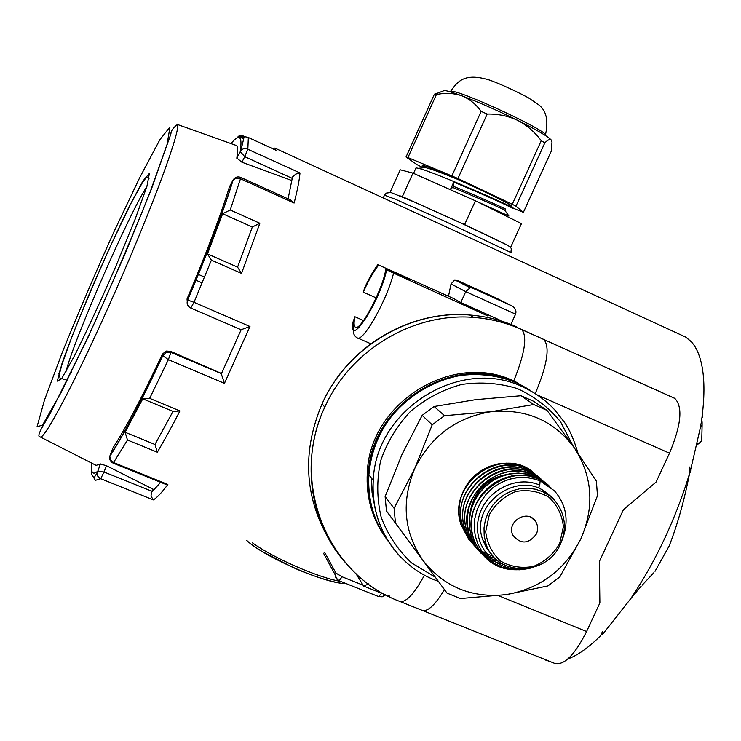 <?xml version="1.0" encoding="UTF-8"?>
<svg xmlns="http://www.w3.org/2000/svg" width="741" height="741" viewBox="0 0 741 741"><rect width="100%" height="100%" fill="white"/><g stroke="black" fill="none" stroke-linecap="round" stroke-linejoin="round"><path stroke-width="1.11" d="M492.089 554.916L486.652 548.108L482.919 540.152C468.266 502.694 522.683 466.7 549.544 495.812M554.953 500.814L552.073 497.146L538.651 487.504L539.754 485.133C515.94 474.564 484.595 491.163 478.667 517.663C472.128 544.051 493.21 570.153 519.654 569.042M539.754 485.133L540.124 480.918M528.37 568.569L519.636 569.829L510.892 569.375L502.463 567.282L494.682 563.605L487.865 558.408L482.261 551.878L478.019 544.311L475.277 536.002L474.184 527.268L474.824 518.422L477.13 509.771L480.965 501.592L486.207 494.173L492.719 487.782C507.9 476.908 523.776 474.648 540.346 481.011M484.688 542.106L483.391 541.476M492.719 487.782C510.697 475.12 528.611 473.907 546.45 484.151M549.748 486.522C518.969 454.854 457.975 495.127 473.425 538.503L471.48 529.5L471.48 520.414L473.175 511.41L476.491 502.824L481.372 494.979L487.606 488.143L494.932 482.539L503.065 478.408L511.725 475.935L520.608 475.157L529.361 476.065L537.66 478.649L545.163 482.845L551.637 488.449M481.307 553.638L475.935 546.682L471.563 537.327L469.377 527.138L469.331 518.107L471.017 509.169L474.351 500.647L479.186 492.821L485.383 485.966L492.709 480.409L500.814 476.333L509.428 473.851L518.265 473.054L526.962 474.008L535.206 476.62L542.699 480.77L549.137 486.318M502.926 564.188C485.92 560.279 474.601 550.063 468.979 533.548C455.354 494.868 504.547 455.141 537.484 476.945M498.443 561.206C482.65 556.797 472.147 546.793 466.932 531.195C453.307 492.978 501.935 453.353 534.743 474.712M495.358 558.529C480.066 553.916 469.887 544.042 464.839 528.879C451.538 491.144 498.86 451.927 531.63 472.313M492.997 556.019C477.899 551.452 467.84 541.634 462.829 526.582C449.203 488.384 498.239 449.129 530.63 471.072M468.738 539.3L460.8 524.313L459.124 515.755L459.087 506.955L460.698 498.239L463.959 489.931L468.701 482.308L474.712 475.648L481.789 470.248L489.699 466.302L498.137 463.894L506.761 463.106L515.236 464.005L523.266 466.561L530.584 470.637L536.919 476.065M535.058 474.194C505.038 443.442 446.008 482.382 460.976 524.517M537.123 475.944C506.853 445.378 447.962 484.781 462.995 526.786L462.801 526.592M539.531 477.936C509.067 447.332 450.028 486.781 465.024 529.083L464.839 528.889M542.366 480.325C511.957 449.009 451.899 488.643 467.089 531.399M546.83 484.429L540.411 478.862L532.974 474.703L524.767 472.147L516.116 471.22L507.326 471.989L498.702 474.453L490.644 478.538L483.401 484.058L477.232 490.829L472.397 498.647L469.099 507.168L467.432 516.06L467.432 525.026L469.173 533.752M549.322 486.467L542.884 480.937L535.41 476.769L527.157 474.157L518.431 473.249L509.595 474.055L500.962 476.528L492.858 480.603L485.587 486.179L479.399 493.015L474.536 500.833L471.202 509.345L469.544 518.302L469.572 527.342L471.081 535.919M473.425 538.503C484.058 564.29 503.259 574.136 531.028 568.051M561.919 540.504C569.31 521.821 566.809 505.242 554.407 490.774L540.143 480.835M536.391 534.02C538.272 529.583 538.012 525.397 535.595 521.469C527.74 508.345 505.631 521.951 513.013 535.41C520.83 544.598 528.629 544.135 536.391 534.02M480.687 471.267C473.008 475.954 467.404 482.419 463.866 490.662M491.348 411.644C456.428 417.257 430.901 436.199 414.775 468.451C401.038 501.657 403.808 532.371 423.083 560.585C444.285 587.113 472.063 598.45 506.427 594.588C540.448 588.474 565.318 569.773 581.018 538.503C594.727 506.344 592.467 476.074 574.229 447.703C553.944 420.61 526.323 408.597 491.348 411.644L444.526 415.682L432.207 424.806L414.775 468.451L394.092 508.289L395.462 523.1L447.045 593.124L460.43 598.533L506.427 594.588L547.932 585.909L559.853 576.924L581.018 538.503L597.459 495.72L596.403 481.187L574.229 447.703L547.006 410.366L533.724 404.53L491.348 411.644M547.006 410.366L533.937 401.418L520.988 395.731L475.879 399.621L434.143 406.494L422.157 415.358L402.067 454.289L385.125 496.563L386.469 510.975L447.045 593.124M385.125 496.563L394.092 508.289M386.469 510.975L395.462 523.1M520.988 395.731L533.724 404.53M422.157 415.358L432.207 424.806M434.143 406.494L444.526 415.682M560.511 543.931C547.071 576.831 495.423 576.831 485.901 543.449L484.179 535.789L484.012 527.842L485.401 519.923L488.291 512.337L492.58 505.39L498.1 499.341L504.63 494.432L511.911 490.857L519.673 488.745L527.592 488.18L535.373 489.19L542.718 491.709L549.34 495.655L554.99 500.86C565.244 513.689 567.087 528.046 560.511 543.931M559.622 543.755L563.401 526.694C562.132 514.912 557.26 505.056 548.785 497.128C538.716 491.274 527.731 489.393 515.829 491.505C504.501 496.09 495.692 503.704 489.421 514.328L485.679 531.575C487.059 543.431 492.052 553.286 500.629 561.122C510.762 566.846 521.72 568.616 533.511 566.42C544.709 561.808 553.407 554.259 559.622 543.755M474.916 475.778C463.218 486.652 457.984 499.805 459.207 515.254M470.507 512.105C474.397 491.422 486.402 478.973 506.529 474.74M509.808 474.018C487.17 477.065 473.907 490.125 469.998 513.207M407.939 157.564L457.947 178.488L512.263 204.284L515.949 206.202L523.387 212.315L551.332 151.081L551.98 142.152L551.313 140.086C550.091 138.826 547.932 139.743 544.848 142.818L541.245 140.716C534.845 132.083 526.971 125.285 517.626 120.338C508.057 115.911 497.915 113.808 487.18 114.049L481.131 111.382C475.944 104.148 469.479 98.942 461.736 95.765C453.788 93.116 445.341 92.708 436.412 94.533L434.411 94.153L406.04 156.972L407.939 157.564L436.412 94.533M457.947 178.488L487.18 114.049M541.245 140.716L512.263 204.284M515.949 206.202L544.848 142.818M523.387 212.315L512.179 207.804M422.527 167.392L417.072 164.669L406.04 156.972M481.131 111.382L451.927 175.793M422.592 167.855L423.176 167.207L425.482 167.559C431.457 169.096 441.868 172.894 456.734 178.97C484.355 191.169 513.189 205.526 511.568 206.109L512.735 207.739C518.83 209.518 434.939 172.032 418.452 168.309L416.016 167.883L415.59 168.809M423 166.401L422.194 165.271L427.529 166.744L423.685 166.003L423.278 166.901M456.734 178.97L427.529 166.744M441.979 91.449L444.563 90.448C447.888 90.986 453.612 92.755 461.736 95.765C478.76 102.212 497.396 110.409 517.626 120.338C537.086 130.083 548.321 136.659 551.313 140.086L551.628 140.66M508.919 216.029L476.055 201.135M450.315 189.677L453.761 182.082C486.253 195.494 517.978 210.361 511.994 208.091M423.593 167.225L424.121 167.698M504.908 208.805C510.086 210.944 481.909 197.94 453.436 186.297L450.5 189.752M453.761 182.082L453.436 186.297M452.89 187.51C480.02 198.607 507.372 211.139 504.695 210.101L508.872 215.955M455.437 220.475L471.498 227.885M504.445 243.659L508.697 245.929M400.223 195.92L411.82 200.894M530.185 390.257L515.282 382.041C454.214 352.16 370.741 403.771 368.37 474.055C367.017 497.804 372.871 519.172 385.959 538.151M372.547 512.513L373.307 513.115M472.202 287.943L470.165 287.74L465.737 291.648L451.037 283.933L454.779 279.913L457.16 280.311L472.202 287.943L511.651 305.801C515.347 308.015 516.662 310.794 515.569 314.156L510.892 324.391M515.569 314.156L465.737 291.648L460.782 302.532L453.724 298.586L377.836 264.648C373.584 270.409 369.222 278.032 364.767 287.527L366.017 284.868M499.193 319.797L460.782 302.532M376.521 521.423L375.826 520.756M386.598 269.789L393.582 273.133C386.691 300.957 362.182 343.815 356.967 337.711C355.161 336.692 353.939 334.904 353.29 332.348L353.114 321.733C347.918 350.836 380.429 301.133 386.598 269.789L410.31 280.33L402.65 275.911L402.057 276.625M393.582 273.133L487.745 315.935M402.65 275.911L377.836 264.648C373.566 270.4 369.231 277.995 364.794 287.434M363.562 320.557L354.92 316.75C353.744 322.502 353.837 325.938 355.198 327.059C359.839 332.718 382.995 289.185 385.765 269.298M353.114 321.733L354.92 316.75M680.794 334.839L685.795 337.136L691.168 341.592M544.163 659.601L549.739 661.417M567.625 659.194L573.58 656.507C582.046 652.136 591.068 645.189 600.645 635.667L602.461 631.517L602.322 634.722L630.619 598.821C655.535 561.817 675.144 520.219 689.445 474.027L689.695 467.006L690.612 472.11L690.751 469.285L700.365 427.714M700.375 427.538L701.403 421.703C704.672 398.695 704.784 379.772 701.727 364.933C699.569 354.735 696.114 347.02 691.344 341.777L688.139 339.359M325.512 556.954L323.66 553.527L324.567 552.221L335.932 573.099L342.12 576.804L362.608 585.01M378.632 265.111C373.649 271.326 368.536 280.339 363.294 292.149L376.159 297.863M363.294 292.149L364.767 287.527M451.037 283.933L448.5 296.233M457.16 280.311L495.377 297.632M701.403 421.703C701.949 420.11 702.19 421.203 702.116 424.982L700.282 428.196M702.116 424.982L701.755 440.228L700.106 442.59L697.262 443.748M702.292 417.591L702.227 415.571M701.894 418.165L702.209 415.729M602.229 632.971L602.322 634.722M630.619 598.821L641.104 586.261M642.123 585.177L653.655 572.913M655.025 571.33L669.16 545.987C677.376 525.017 684.138 501.027 689.445 474.027M669.271 545.821L669.595 544.885C676.95 525.888 683.035 504.825 687.87 481.696M689.788 472.554L690.612 472.11M241.538 273.401L237.583 267.158L252.329 227.005L259.859 223.263L241.538 273.401L211.398 260.156L194.012 302.319L249.976 326.503L224.458 383.338L168.383 359.672L162.816 355.717C141.355 401.39 123.691 434.939 109.825 456.363L110.631 460.031L113.197 462.365L167.855 484.466C161.927 492.422 157.101 497.563 153.387 499.888L99.813 478.334L97.803 476.259L97.071 473.48L100.341 463.968L96.135 465.367L40.264 436.968M290.667 200.042L294.112 203.053L240.482 178.748L230.238 209.99L222.643 213.741L207.48 253.913L237.583 267.158M207.48 253.913L211.398 260.156M222.643 213.741L252.329 227.005M109.9 456.021L110.048 455.53C123.83 434.421 141.411 401.094 162.798 355.55L162.353 354.235L166.077 351.049L170.504 351.299L170.912 352.392L168.383 359.672L149.663 398.352L179.933 410.922C171.81 426.733 164.28 440.497 157.333 452.214L154.98 444.48L172.94 411.505M143.448 399.066L142.791 398.797L125.09 432.253L154.98 444.48M125.09 432.253L127.498 440.043L113.178 463.144C110.363 461.745 109.251 459.485 109.825 456.363L112.743 448.481M179.933 410.922L173.264 411.468M149.663 398.352L143.022 398.917M94.829 479.455L91.847 474.555L91.319 465.422M272.206 148.469L274.865 148.089L276.022 150.266L275.05 149.775M276.022 150.266L247.911 137.298L244.345 136.65L242.131 137.557L243.4 138.141M243.215 138.66L238.046 136.288L242.307 135.52M238.046 136.288L241.455 136.261L242.131 137.557M202.173 282.905L195.92 280.228M100.341 463.968L106.435 465.709L104.027 471.998L151.553 491.098L151.303 491.802L153.285 489.282L106.435 465.709M162.353 354.235C142.439 396.565 125.979 427.789 112.965 447.916M221.531 373.501L170.504 351.299M187.547 304.801L187.028 298.975L187.593 300.022L194.012 302.319L190.77 308.043C187.482 306.2 186.436 303.541 187.593 300.022C208.064 251.829 223.152 211.935 232.869 180.322L229.414 186.964C220.179 216.789 206.044 254.126 187.028 298.975M229.414 186.964L229.83 186.167M291.806 178.173L292.13 177.571L291.806 178.173L244.752 156.684L241.89 162.205L291.695 180.489M241.89 162.205L236.824 158.009L241.334 149.96L243.613 148.7L246.29 148.561L299.994 172.931C299.336 180.396 297.382 190.437 294.112 203.053M234.841 144.949L236.666 145.606C237.889 147.144 237.935 151.284 236.824 158.009M151.553 491.098L151.007 496.164L153.387 499.888M113.206 463.153L164.595 483.901L167.855 484.466M162.798 355.55L166.512 352.225L170.912 352.392L221.457 373.649M221.244 373.705L224.458 383.338M241.103 329.736L249.976 326.503M291.093 200.237L240.695 177.386L240.482 178.748L236.425 178.118L233.267 179.739M190.743 308.006L190.77 308.043C187.519 306.246 186.491 303.569 187.686 300.022C208.212 251.69 223.393 211.602 233.23 179.776L233.424 179.47M292.13 177.571L295.668 174.098L299.994 172.931M385.116 536.938C371.889 517.94 365.952 496.516 367.304 472.656C369.657 402.622 452.834 351.206 513.708 380.994L528.954 389.442M444.461 589.623C434.911 605.369 427.381 612.242 421.87 610.241L399.455 601.284C405.549 603.174 413.895 594.458 424.473 575.155M513.708 380.994C524.832 353.55 527.518 336.423 521.766 329.606L674.801 398.389C683.035 406.763 681.266 425.028 669.493 453.186L656.054 482.095L623.45 509.641L599.339 561.558L599.886 602.915L586.585 631.536C574.645 655.211 563.957 665.816 554.546 663.343L422.611 610.538M535.234 393.647C547.247 365.091 550.128 347.047 543.875 339.545L674.347 398.13M389.655 596.07L388.08 595.875M355.93 573.59L363.618 586.075L368.861 583.834M390.053 192.373L400.251 169.791L412.987 173.107L475.416 200.811L521.451 223.634L510.901 246.744M412.987 173.107L402.344 196.643L464.607 224.588L504.612 243.733M475.416 200.811L464.607 224.588M400.575 196.041L402.344 196.643M374.742 506.464L372.056 492.441L371.445 478.065M435.217 577.156L411.616 562.956C398.028 550.192 387.886 534.965 381.18 517.274C376.817 498.73 376.641 479.899 380.652 460.8C387.061 442.238 397.046 425.732 410.597 411.283C425.806 398.621 442.794 389.683 461.569 384.468C480.705 381.689 499.295 383.06 517.329 388.58C534.372 396.379 548.785 407.448 560.567 421.786L573.201 446.221M400.594 557.028C380.883 535.882 371.769 510.354 373.26 480.437C375.668 407.819 463.125 355.365 525.11 388.071C536.456 393.545 546.376 400.862 554.87 410.014L564.623 422.518C569.653 429.808 574.09 439.987 577.943 453.066M388.673 541.893C374.094 522.312 367.508 499.934 368.907 474.749C371.26 403.15 457.466 351.475 518.644 383.755L533.853 392.795M252.486 542.838C272.669 557.788 319.019 578.026 340.582 581.37M345.575 583.371C328.291 584.862 263.592 556.88 246.957 540.624M230.238 209.99L259.859 223.263M157.333 452.214L127.498 440.043M91.773 463.144C90.652 472.554 92.551 475.314 97.479 471.406L104.027 471.998L100.683 478.769L95.95 480.168C95.774 480.955 92.245 478.186 97.071 473.48M204.572 277.088L198.338 274.365M248.346 137.539L247.846 149.043L244.752 156.684L240.204 151.46C242.585 136.066 239.5 133.436 230.96 143.569M383.217 197.94L384.607 194.846L386.367 193.095L390.822 192.484L414.923 202.256L458.846 222.041L506.788 244.873L510.141 246.901L511.318 248.633L510.873 252.82L511.438 252.801L444.544 221.124L395.981 199.496L384.468 195.161M701.671 440.46L700.05 442.961L697.179 444.109M176.96 124.006L177.414 124.469C181.091 129.147 153.822 203.895 116.022 289.851C78.25 375.844 43.802 441.525 40.107 436.894C37.791 436.921 38.754 433.253 42.997 425.89L50.638 412.654L88.309 336.766L124.72 254.7L151.34 189.316L170.939 133.806C170.828 131.138 172.986 128.026 177.414 124.469L236.666 145.606M58.835 373.631L60.558 369.12M169.985 126.952L159.843 139.771L139.864 177.331L114.133 231.405C95.478 272.753 78.231 313.008 62.364 352.197L44.525 399.918L37.05 426.742L42.533 425.121L61.308 392.082L90.207 332.394C112.66 282.821 132.713 235.805 150.386 191.335L167.114 144.273L169.985 126.952M149.413 173.338L146.894 186.445L135.14 219.197L116.254 265.352C101.304 299.707 87.484 329.671 74.776 355.254L61.596 378.753L57.279 381.124L62.012 363.47C69.256 343.083 79.13 318.065 91.615 288.425C104.74 258.285 117.235 231.062 129.101 206.748L142.865 181.091L149.413 173.338M146.838 186.621C128.823 213.982 73.915 339.545 65.94 371.713M70.803 373.177L71.618 371.862M511.42 305.69L495.007 297.447M338.832 580.555L335.83 577.61L335.414 575.248L335.932 573.099M339.072 580.768L378.66 596.598L381.606 593.272M323.66 553.527L335.414 575.248L336.655 578.98L339.007 580.74L342.12 576.804M346.001 563.28C309.488 522.97 300.337 459.3 324.78 407.142C350.243 349.937 413.524 312.257 473.86 317.426C490.561 318.686 506.418 322.678 521.423 329.393L543.514 339.322M498.443 595.644L586.585 631.536M669.493 453.186L537.151 394.888M516.245 326.633L516.783 326.874C501.916 320.223 486.216 316.268 469.683 315.018C409.94 309.877 347.316 347.159 322.122 403.771C302.291 450.621 304.273 495.266 328.059 537.716M545.654 135.64C551.952 132.759 458.559 89.115 450.639 91.291L449.815 91.717M531.603 517.718L535.595 521.469M533.65 401.27L546.719 410.208M525.11 388.071L518.644 383.755C499.369 375.372 479.019 372.732 457.595 375.835C443.081 379.383 431.003 383.958 421.36 389.562L402.928 403.549C382.68 423.343 371.334 447.082 368.907 474.749L373.26 480.437C369.722 524.961 397.621 567.43 438.264 581.277M482.919 540.152L485.901 543.449M416.007 167.883L413.543 173.348M418.443 168.309L425.464 167.549M423.685 166.003L423.148 167.188M345.917 583.51C343.555 584.547 320.056 579.712 292.676 567.337L262.055 551.461C255.237 547.228 250.134 543.588 246.753 540.541M357.625 337.998L370.796 343.759M355.726 327.29L355.198 327.059M274.865 148.089L685.795 337.136M352.308 326.503L352.707 325.642M689.927 471.572L689.436 474.055M697.068 444.646L698.179 444.016M173.357 411.505L143.115 398.954M247.957 137.317L275.541 149.997M244.669 136.613L242.418 135.575M243.076 137.011L241.455 136.261M65.004 379.605L60.021 378.095L59.373 374.14L62.022 364.257L71.405 338.091C82.01 311.155 94.987 280.552 110.353 246.281L130.685 203.877L142.8 181.934L146.385 177.451L148.246 177.34L149.154 178.201M97.108 473.064L100.443 463.912M150.969 492.885L160.677 482.317M162.825 355.689L166.512 352.225L166.086 351.049M221.309 373.983L241.158 329.726M190.808 308.061L241.038 329.708M236.814 158.213L240.973 150.321L244.141 136.752M288.082 198.875L292.519 176.904M240.695 177.386C237.657 176.312 235.184 177.08 233.276 179.711M470.165 287.74L454.779 279.913M511.651 305.801L472.063 287.879M378.66 596.598L382.291 596.801L385.366 594.773M367.304 472.656L368.37 474.055M516.273 382.161L517.848 383.227M674.801 398.389L521.766 329.606C506.622 322.798 490.653 318.741 473.86 317.426L469.683 315.018C409.653 309.719 347.131 346.927 322.122 403.771L324.78 407.142C289.481 480.946 326.661 574.229 399.455 601.284M385.885 594.986L363.609 586.066M450.38 91.884L450.639 91.291C457.688 81.251 464.505 72.294 490.06 80.223C501.787 84.622 514.486 90.43 528.148 97.636L538.624 104.74C546.349 110.529 548.627 120.551 545.478 134.806M444.563 90.448L434.8 94.209"/></g></svg>
